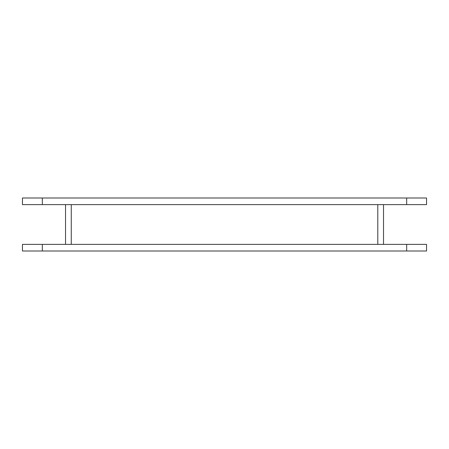 <?xml version="1.0" encoding="UTF-8"?>
<svg xmlns="http://www.w3.org/2000/svg" width="449" height="449" viewBox="0 0 449 449"><rect width="100%" height="100%" fill="white"/><g stroke="black" fill="none" stroke-linecap="round" stroke-linejoin="round"><path stroke-width="0.67" d="M406.676 250.997L426.55 250.997L426.55 244.374L22.45 244.374L22.45 250.997L406.676 250.997L406.676 244.374M406.676 204.626L426.55 204.626L426.55 198.003L22.45 198.003L22.45 204.626L406.676 204.626L406.676 198.003M65.537 244.374L65.537 204.626M383.519 244.374L383.519 204.626M42.324 244.374L42.324 250.997M42.324 198.003L42.324 204.626M71.262 244.374L71.262 204.626M377.794 244.374L377.794 204.626"/></g></svg>
